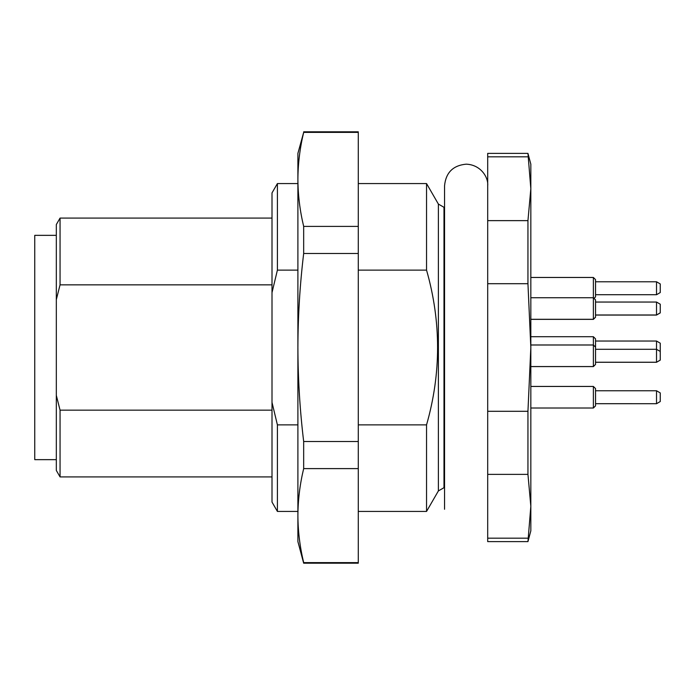 <?xml version="1.0" encoding="UTF-8"?>
<svg xmlns="http://www.w3.org/2000/svg" width="695" height="695" viewBox="0 0 695 695"><rect width="100%" height="100%" fill="white"/><g stroke="black" fill="none" stroke-linecap="round" stroke-linejoin="round"><path stroke-width="1.04" d="M303.672 562.62L358.281 562.62L358.281 563.193L303.672 563.193L303.672 562.62C299.919 547.008 297.99 531.336 297.894 515.612L297.894 153.378L303.672 132.38C299.919 147.992 297.99 163.664 297.894 179.388C297.99 195.113 299.919 210.785 303.672 226.396L358.281 226.396L358.281 253.484L303.672 253.484C299.919 284.707 297.99 316.051 297.894 347.5C297.99 378.949 299.919 410.293 303.672 441.516L358.281 441.516L358.281 468.604L303.672 468.604C299.919 484.215 297.99 499.887 297.894 515.612L297.894 541.622L303.672 563.193M303.672 441.516L303.672 468.604M303.672 226.396L303.672 253.484M303.672 131.807L358.281 131.807L358.281 132.38L303.672 132.38M358.281 132.38L358.281 226.396M358.281 253.484L358.281 441.516M358.281 468.604L358.281 562.62M56.321 395.377L60.057 410.154L60.057 476.918L56.321 470.445L56.321 224.555L60.057 218.082L60.057 284.846L56.321 299.623M272.006 284.846L60.057 284.846M277.401 183.576L277.401 270.12L272.006 292.612L272.006 192.915L277.401 183.576L297.894 183.576M358.281 424.88L426.548 424.88C441.264 373.328 441.264 321.742 426.548 270.12L358.281 270.12M297.894 270.12L277.401 270.12M426.548 270.12L426.548 183.576L438.38 204.069L443.983 207.301L443.983 487.699L444.557 487.699L444.557 509.27L444.557 185.73L444.557 207.301L443.983 207.301M527.948 541.622L530.832 506.273L530.832 530.832L527.948 541.622L487.699 541.622L487.699 538.173L527.948 538.173M527.948 474.372L527.948 411.301L530.832 347.5L527.948 283.699L527.948 220.628L530.832 188.727L527.948 153.378L530.832 164.168L530.832 506.273L527.948 474.372L487.699 474.372L487.699 538.173M527.948 283.699L487.699 283.699L487.699 411.301L527.948 411.301M487.699 411.301L487.699 474.372M527.948 156.827L487.699 156.827L487.699 220.628L527.948 220.628M487.699 220.628L487.699 283.699M527.948 153.378L487.699 153.378L487.699 156.827M277.401 424.88L277.401 511.424L272.006 502.085L272.006 402.388L277.401 424.88L297.894 424.88M358.281 511.424L426.548 511.424L426.548 424.88M60.057 410.154L272.006 410.154M272.006 402.388L272.006 292.612M443.983 487.699L438.38 490.931L438.38 204.069M593.382 336.719L595.545 338.873L595.545 364.432L593.382 366.595L593.382 336.719L530.832 336.719M656.514 341.028L660.25 343.182L660.25 360.123L656.514 362.277L656.514 341.028L595.545 341.028M530.832 319.37L593.382 319.37L593.382 277.47L595.545 279.625L595.545 296.878L594.034 298.381M656.514 281.779L660.25 283.934L660.25 292.569L656.514 294.723L656.514 281.779L595.545 281.779M530.832 297.738L593.382 297.738L595.545 299.892L595.545 317.215L593.382 319.37M656.514 302.047L660.25 304.202L660.25 312.898L656.514 315.061L656.514 302.047L595.545 302.047M593.382 386.446L595.545 388.601L595.545 405.863L593.382 408.017L593.382 386.446L530.832 386.446M656.514 390.755L660.25 392.918L660.25 401.554L656.514 403.708L656.514 390.755L595.545 390.755M56.321 235.344L34.75 235.344L34.75 459.656L56.321 459.656M60.057 218.082L272.006 218.082M358.281 183.576L426.548 183.576M277.401 511.424L297.894 511.424M60.057 476.918L272.006 476.918M438.38 490.931L426.548 511.424M530.832 366.595L593.382 366.595M595.545 362.277L656.514 362.277M530.832 277.47L593.382 277.47M595.545 294.723L656.514 294.723M530.832 366.552L593.382 366.552L595.545 364.397M530.832 344.989L593.382 344.989L595.545 347.144M595.545 362.243L656.514 362.243L660.25 360.088M595.545 349.298L656.514 349.298L660.25 351.453M530.832 319.3L593.382 319.3L595.545 317.146M595.545 314.991L656.514 314.991L660.25 312.837M530.832 408.017L593.382 408.017L530.832 408.017M595.545 403.708L656.514 403.708L595.545 403.699M595.545 315.061L656.514 315.061M595.545 405.854L593.382 408.017M660.25 401.545L656.514 403.699M487.699 185.73C488.542 177.685 481.018 164.698 466.128 164.168C453.027 165.445 445.843 172.629 444.557 185.73L444.557 185.73"/></g></svg>
